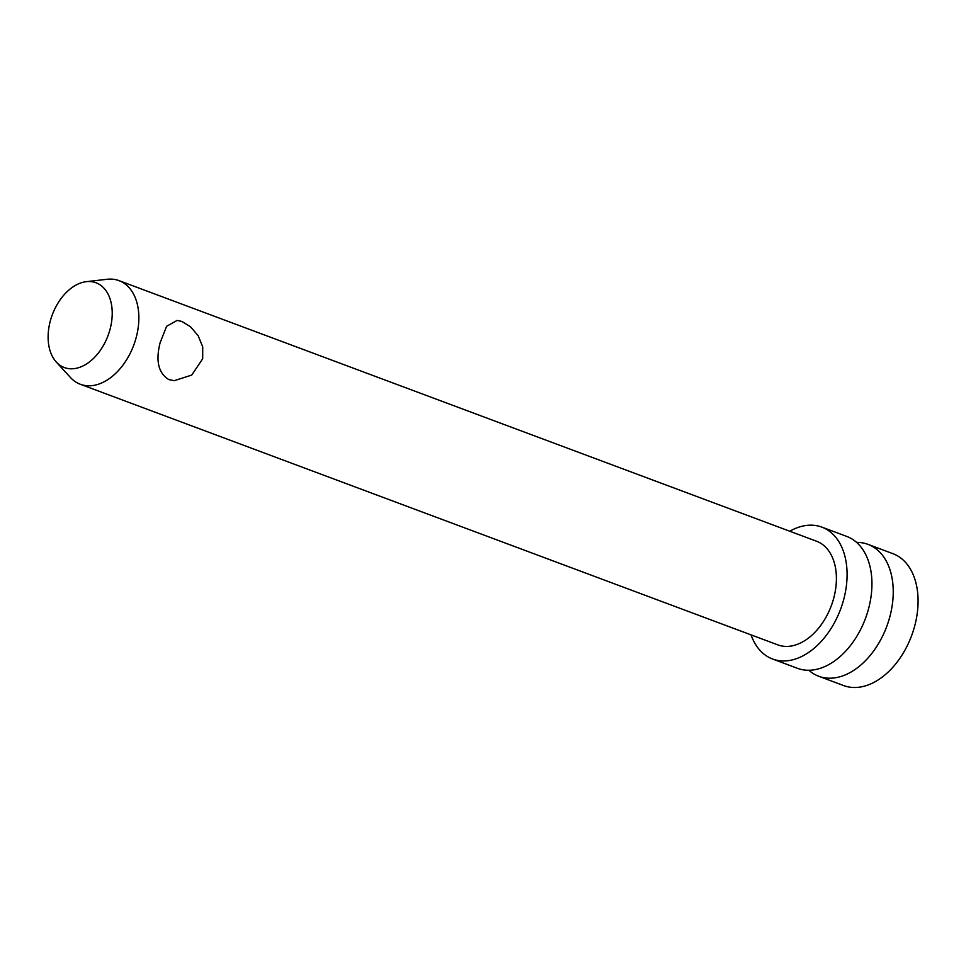 <?xml version="1.0" encoding="UTF-8"?>
<svg xmlns="http://www.w3.org/2000/svg" width="966" height="966" viewBox="0 0 966 966"><rect width="100%" height="100%" fill="white"/><g stroke="black" fill="none" stroke-linecap="round" stroke-linejoin="round"><path stroke-width="1.45" d="M856.601 542.409A70.397 46.283 110.5 0 1 858.545 542.445A70.397 46.283 110.5 0 1 868.011 544.365A70.397 46.283 110.5 0 1 889.046 619.592A70.397 46.283 110.5 0 1 828.2 678.18A70.397 46.283 110.5 0 1 818.733 676.26A70.397 46.283 110.5 0 1 808.832 670.259M772.583 659.017L797.433 668.303A70.397 46.283 -69.5 0 0 806.9 670.223A70.397 46.283 -69.5 0 0 867.746 611.635A70.397 46.283 -69.5 0 0 846.711 536.408L821.861 527.122A70.397 46.283 110.5 0 1 840.577 609.268A70.397 46.283 110.5 0 1 772.583 659.017A70.397 46.283 110.5 0 1 751.041 634.867M789.765 531.24A70.397 46.283 110.5 0 1 812.394 525.202A70.397 46.283 110.5 0 1 821.861 527.122M56.306 362.057L70.506 377.549A55.316 36.358 -69.5 0 0 80.323 384.263L777.859 644.89A55.316 36.358 -69.5 0 0 824.36 620.027A55.316 36.358 -69.5 0 0 832.04 556.609A55.316 36.358 -69.5 0 0 816.584 541.25L119.035 280.635A55.316 36.358 -69.5 0 0 107.226 279.271L86.348 281.661A45.257 29.753 110.5 0 1 108.663 295.33A45.257 29.753 110.5 0 1 98.363 352.988A45.257 29.753 110.5 0 1 56.306 362.057A45.257 29.753 110.5 0 1 52.309 314.747A45.257 29.753 110.5 0 1 86.348 281.661M868.011 544.365L892.862 553.651A70.397 46.283 110.5 0 1 911.566 635.797A70.397 46.283 110.5 0 1 843.572 685.546L818.733 676.26M80.323 384.263A55.316 36.358 -69.5 0 0 126.812 359.412A55.316 36.358 -69.5 0 0 134.503 295.994A55.316 36.358 -69.5 0 0 119.035 280.635M160.09 342.845L166.599 326.303L177.128 320.41L181.85 321.436L190.556 326.81L198.163 335.721L202.715 346.866L202.691 358.76L191.703 375.098L174.278 380.664L168.845 379.602C158.436 373.214 155.526 360.958 160.09 342.845"/></g></svg>
